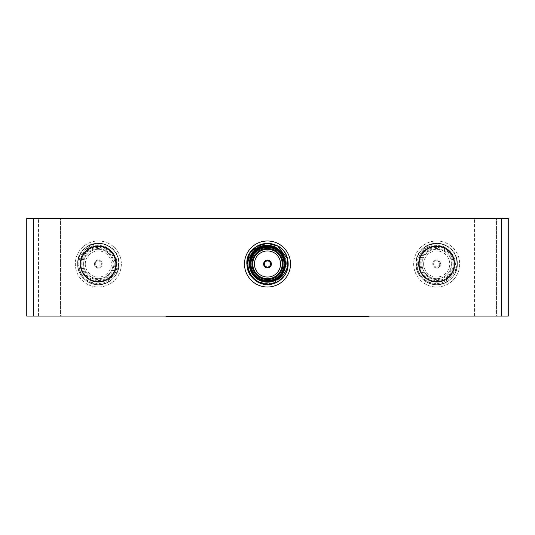 <?xml version="1.0" encoding="UTF-8"?>
<svg xmlns="http://www.w3.org/2000/svg" width="535" height="535" viewBox="0 0 535 535"><rect width="100%" height="100%" fill="white"/><g stroke="black" fill="none" stroke-linecap="round" stroke-linejoin="round"><path stroke-width="0.4" stroke-dasharray="2.67 2.01" d="M271.385 263.996A3.885 3.885 0 0 1 267.5 267.881A3.885 3.885 0 0 1 263.615 263.996A3.885 3.885 0 0 1 267.5 260.117A3.885 3.885 0 0 1 271.385 263.996A3.885 3.885 0 0 1 267.5 267.881A3.885 3.885 0 0 1 263.615 263.996A3.885 3.885 0 0 1 267.5 260.117A3.885 3.885 0 0 1 271.385 263.996A3.885 3.885 0 0 1 267.5 267.881A3.885 3.885 0 0 1 263.615 263.996A3.885 3.885 0 0 1 267.5 260.117A3.885 3.885 0 0 1 271.385 263.996M250.146 263.996A17.354 17.354 0 0 1 267.5 246.648A17.354 17.354 0 0 1 284.854 263.996A17.354 17.354 0 0 1 267.5 281.35A17.354 17.354 0 0 1 250.146 263.996A17.354 17.354 0 0 1 267.5 246.648A17.354 17.354 0 0 1 284.854 263.996A17.354 17.354 0 0 1 267.5 281.35A17.354 17.354 0 0 1 250.146 263.996A17.354 17.354 0 0 0 267.5 281.35A17.354 17.354 0 0 0 284.854 263.996A17.354 17.354 0 0 1 267.5 281.35A17.354 17.354 0 0 1 250.146 263.996A17.354 17.354 0 0 1 267.5 246.648A17.354 17.354 0 0 1 284.854 263.996A17.354 17.354 0 0 1 267.5 281.35A17.354 17.354 0 0 1 250.146 263.996A17.354 17.354 0 0 1 267.5 246.648A17.354 17.354 0 0 1 284.854 263.996A17.354 17.354 0 0 0 267.5 246.648A17.354 17.354 0 0 0 250.146 263.996A17.354 17.354 0 0 1 267.5 246.648A17.354 17.354 0 0 1 284.854 263.996A17.354 17.354 0 0 1 267.5 281.35A17.354 17.354 0 0 1 250.146 263.996A17.354 17.354 0 0 1 267.5 246.648A17.354 17.354 0 0 1 284.854 263.996A17.354 17.354 0 0 1 267.5 281.35A17.354 17.354 0 0 1 250.146 263.996A17.354 17.354 0 0 1 267.5 246.648A17.354 17.354 0 0 1 284.854 263.996A17.354 17.354 0 0 1 267.5 281.35A17.354 17.354 0 0 1 250.146 263.996M285.289 274.508L288.158 263.996C287.877 256.212 284.439 250.246 277.832 246.107C264.952 237.861 246.14 248.721 246.842 263.996C246.14 279.277 264.952 290.137 277.832 281.891C284.439 277.752 287.877 271.787 288.158 263.996C287.877 256.212 284.439 250.246 277.832 246.107C264.952 237.861 246.14 248.721 246.842 263.996C247.123 271.787 250.561 277.752 257.168 281.891C270.048 290.137 288.86 279.277 288.158 263.996C287.877 256.212 284.439 250.246 277.832 246.107C264.952 237.861 246.14 248.721 246.842 263.996C247.123 271.787 250.561 277.752 257.168 281.891C270.048 290.137 288.86 279.277 288.158 263.996C287.877 256.212 284.439 250.246 277.832 246.107C264.952 237.861 246.14 248.721 246.842 263.996C247.123 271.787 250.561 277.752 257.168 281.891C270.048 290.137 288.86 279.277 288.158 263.996C287.877 256.212 284.439 250.246 277.832 246.107C264.952 237.861 246.14 248.721 246.842 263.996C247.123 271.787 250.561 277.752 257.168 281.891C270.048 290.137 288.86 279.277 288.158 263.996C288.86 248.721 270.048 237.861 257.168 246.107C250.561 250.246 247.123 256.212 246.842 263.996C246.14 279.277 264.952 290.137 277.832 281.891C284.439 277.752 287.877 271.787 288.158 263.996L285.289 274.508A20.658 20.658 0 0 0 288.158 263.996C287.877 256.212 284.439 250.246 277.832 246.107C264.952 237.861 246.14 248.721 246.842 263.996C247.123 271.787 250.561 277.752 257.168 281.891C270.048 290.137 288.86 279.277 288.158 263.996L285.289 274.508L288.158 263.996C287.877 256.212 284.439 250.246 277.832 246.107C264.952 237.861 246.14 248.721 246.842 263.996C247.123 271.787 250.561 277.752 257.168 281.891C270.048 290.137 288.86 279.277 288.158 263.996L287.462 258.679C282.554 235.607 245.558 240.79 246.842 263.996C247.123 271.787 250.561 277.752 257.168 281.891C270.048 290.137 288.86 279.277 288.158 263.996C287.877 256.212 284.439 250.246 277.832 246.107C264.952 237.861 246.14 248.721 246.842 263.996C247.123 271.787 250.561 277.752 257.168 281.891C270.048 290.137 288.86 279.277 288.158 263.996L287.462 258.679L287.723 263.996C287.904 266.938 286.305 270.71 282.915 275.318C281.303 277.538 277.337 279.905 274.241 280.882A18.177 18.177 0 0 1 249.323 263.996A18.177 18.177 0 0 0 267.5 282.179A18.177 18.177 0 0 0 271.673 246.301C275.692 247.063 279.15 249.163 282.052 252.594C286.566 259.783 285.275 257.689 286.299 263.996C286.686 274.087 278.133 283.543 267.286 283.523C255.697 282.955 249.016 276.448 247.25 263.996C246.561 259.321 250.133 251.457 254.185 248.2A20.658 20.658 0 0 1 269.359 243.425C261.896 243.94 261.495 244.796 256.532 247.906C254.439 248.24 249.109 258.245 249.845 259.669A18.177 18.177 0 0 0 249.323 263.996A18.177 18.177 0 0 1 284.225 256.874C282.901 253.055 280.106 249.925 275.839 247.478C274.395 245.505 263.855 244.849 263.126 245.679C255.703 246.909 247.578 255.396 248.046 263.996C248.501 273.82 253.369 280.307 262.658 283.47C263.735 284.373 273.465 284.406 275.458 282.748C280.186 280.273 281.343 280.059 285.289 274.508L288.158 263.996C287.877 256.212 284.439 250.246 277.832 246.107C264.952 237.861 246.14 248.721 246.842 263.996C246.14 279.277 264.952 290.137 277.832 281.891C284.439 277.752 287.877 271.787 288.158 263.996C287.877 256.212 284.439 250.246 277.832 246.107C264.952 237.861 246.14 248.721 246.842 263.996C247.123 271.787 250.561 277.752 257.168 281.891C270.048 290.137 288.86 279.277 288.158 263.996C287.877 256.212 284.439 250.246 277.832 246.107C264.952 237.861 246.14 248.721 246.842 263.996C246.14 279.277 264.952 290.137 277.832 281.891C284.439 277.752 287.877 271.787 288.158 263.996C289.101 247.036 266.316 236.724 254.185 248.2A20.658 20.658 0 0 1 269.359 243.425C261.862 243.953 261.521 244.783 256.532 247.906C254.433 248.24 249.109 258.258 249.845 259.669A18.177 18.177 0 0 0 267.5 282.179A18.177 18.177 0 0 0 271.673 246.301L264.852 246.521C259.983 247.337 256.084 249.725 253.149 253.67L249.845 259.669C249.838 258.86 250.935 256.86 253.149 253.67C261.956 239.74 286.131 247.458 285.175 263.996C285.777 277.07 269.68 286.365 258.659 279.31C247.043 273.291 247.043 254.7 258.659 248.688C269.68 241.633 285.777 250.928 285.175 263.996C285.777 277.07 269.68 286.365 258.659 279.31C247.043 273.291 247.043 254.7 258.659 248.688C269.68 241.633 285.777 250.928 285.175 263.996C285.777 277.07 269.68 286.365 258.659 279.31C247.043 273.291 247.043 254.7 258.659 248.688C269.68 241.633 285.777 250.928 285.175 263.996C285.777 277.07 269.68 286.365 258.659 279.31C247.043 273.291 247.043 254.7 258.659 248.688C269.68 241.633 285.777 250.928 285.175 263.996C285.777 277.07 269.68 286.365 258.659 279.31C247.043 273.291 247.043 254.7 258.659 248.688C269.68 241.633 285.777 250.928 285.175 263.996L284.225 256.874M254.185 248.2C266.316 236.724 289.101 247.036 288.158 263.996C287.148 252.286 280.882 245.431 269.359 243.425C280.882 245.431 287.148 252.286 288.158 263.996A20.658 20.658 0 0 0 287.462 258.679M257.168 281.891L267.5 284.66L277.832 281.891L267.5 284.66L257.168 281.891M252.787 263.996A14.712 14.712 0 0 0 267.5 278.708A14.712 14.712 0 0 0 282.212 263.996A14.712 14.712 0 0 0 267.5 249.29A14.712 14.712 0 0 0 252.787 263.996A14.712 14.712 0 0 1 267.5 249.29A14.712 14.712 0 0 1 282.212 263.996A14.712 14.712 0 0 1 267.5 278.708A14.712 14.712 0 0 1 252.787 263.996A14.712 14.712 0 0 0 267.5 278.708A14.712 14.712 0 0 0 282.212 263.996A14.712 14.712 0 0 0 267.5 249.29A14.712 14.712 0 0 0 252.787 263.996M244.488 263.996A23.012 23.012 0 0 1 267.5 240.984A23.012 23.012 0 0 1 290.512 263.996A23.012 23.012 0 0 1 267.5 287.014A23.012 23.012 0 0 1 244.488 263.996A23.012 23.012 0 0 1 267.5 240.984A23.012 23.012 0 0 1 290.512 263.996A23.012 23.012 0 0 1 267.5 287.014A23.012 23.012 0 0 1 244.488 263.996A23.012 23.012 0 0 1 267.5 240.984A23.012 23.012 0 0 1 290.512 263.996A23.012 23.012 0 0 1 267.5 287.014A23.012 23.012 0 0 1 244.488 263.996M270.556 263.996A3.056 3.056 0 0 1 267.5 267.059A3.056 3.056 0 0 1 264.444 263.996A3.056 3.056 0 0 1 267.5 260.94A3.056 3.056 0 0 1 270.556 263.996A3.056 3.056 0 0 1 267.5 267.059A3.056 3.056 0 0 1 264.444 263.996A3.056 3.056 0 0 1 267.5 260.94A3.056 3.056 0 0 1 270.556 263.996A3.056 3.056 0 0 1 267.5 267.059A3.056 3.056 0 0 1 264.444 263.996A3.056 3.056 0 0 1 267.5 260.94A3.056 3.056 0 0 1 270.556 263.996M38.46 316.051L38.46 218.454L60.582 218.454L38.46 218.454L60.582 218.454L38.46 218.454L38.46 316.051L60.582 316.051L60.582 218.454L60.582 316.051L38.46 316.051M474.418 316.051L474.418 218.454L496.54 218.454L474.418 218.454L496.54 218.454L474.418 218.454L474.418 316.051L496.54 316.051L496.54 218.454L496.54 316.051L474.418 316.051M432.795 263.996A3.885 3.885 0 0 1 436.674 260.117A3.885 3.885 0 0 1 440.559 263.996A3.885 3.885 0 0 1 436.674 267.881A3.885 3.885 0 0 1 432.795 263.996A3.885 3.885 0 0 1 436.674 260.117A3.885 3.885 0 0 1 440.559 263.996A3.885 3.885 0 0 1 436.674 267.881A3.885 3.885 0 0 1 432.795 263.996M454.028 263.996A17.354 17.354 0 0 1 436.674 281.35A17.354 17.354 0 0 1 419.32 263.996A17.354 17.354 0 0 0 436.674 281.35A17.354 17.354 0 0 0 454.028 263.996A17.354 17.354 0 0 1 436.674 281.35A17.354 17.354 0 0 1 419.32 263.996A17.354 17.354 0 0 1 436.674 246.648A17.354 17.354 0 0 1 454.028 263.996A17.354 17.354 0 0 1 436.674 281.35A17.354 17.354 0 0 1 419.32 263.996A17.354 17.354 0 0 1 436.674 246.648A17.354 17.354 0 0 1 454.028 263.996A17.354 17.354 0 0 0 436.674 246.648A17.354 17.354 0 0 0 419.32 263.996A17.354 17.354 0 0 1 436.674 246.648A17.354 17.354 0 0 1 454.028 263.996A17.354 17.354 0 0 1 436.674 281.35A17.354 17.354 0 0 1 419.32 263.996M416.016 263.996C415.314 279.277 434.126 290.137 447.006 281.891C453.613 277.752 457.057 271.787 457.331 263.996A20.658 20.658 0 0 0 456.636 258.679C451.727 235.607 414.739 240.79 416.016 263.996C416.297 271.787 419.741 277.752 426.348 281.891C439.222 290.137 458.04 279.277 457.331 263.996C457.057 256.212 453.613 250.246 447.006 246.107C434.126 237.861 415.314 248.721 416.016 263.996C415.314 279.277 434.126 290.137 447.006 281.891C453.613 277.752 457.057 271.787 457.331 263.996C458.04 248.721 439.222 237.861 426.348 246.107C419.741 250.246 416.297 256.212 416.016 263.996C416.297 271.787 419.741 277.752 426.348 281.891C439.222 290.137 458.04 279.277 457.331 263.996C457.057 256.212 453.613 250.246 447.006 246.107C434.126 237.861 415.314 248.721 416.016 263.996C416.297 271.787 419.741 277.752 426.348 281.891C439.222 290.137 458.04 279.277 457.331 263.996C457.057 256.212 453.613 250.246 447.006 246.107C434.126 237.861 415.314 248.721 416.016 263.996C416.297 271.787 419.741 277.752 426.348 281.891C439.222 290.137 458.04 279.277 457.331 263.996C457.057 256.212 453.613 250.246 447.006 246.107C434.126 237.861 415.314 248.721 416.016 263.996C416.297 271.787 419.741 277.752 426.348 281.891C439.222 290.137 458.04 279.277 457.331 263.996C457.057 256.212 453.613 250.246 447.006 246.107C434.126 237.861 415.314 248.721 416.016 263.996C415.314 279.277 434.126 290.137 447.006 281.891C453.613 277.752 457.057 271.787 457.331 263.996C457.057 256.212 453.613 250.246 447.006 246.107C434.126 237.861 415.314 248.721 416.016 263.996M454.462 274.508A20.658 20.658 0 0 0 457.331 263.996C456.322 252.286 450.055 245.431 438.533 243.425C431.036 243.953 430.695 244.783 425.713 247.906C423.613 248.24 418.283 258.258 419.019 259.669A18.177 18.177 0 0 0 418.497 263.996A18.177 18.177 0 0 1 453.399 256.874C452.082 253.055 449.286 249.925 445.013 247.478C443.568 245.505 433.036 244.849 432.307 245.679C424.877 246.909 416.752 255.396 417.226 263.996C417.674 273.82 422.543 280.307 431.832 283.47C432.909 284.373 442.639 284.406 444.632 282.748C449.36 280.273 450.517 280.059 454.462 274.508L457.331 263.996C458.274 247.036 435.49 236.724 423.366 248.2A20.658 20.658 0 0 1 438.533 243.425M456.636 258.679L456.897 263.996C457.084 266.938 455.479 270.71 452.088 275.318C450.477 277.538 446.511 279.905 443.415 280.882A18.177 18.177 0 0 1 418.497 263.996A18.177 18.177 0 0 0 436.674 282.179A18.177 18.177 0 0 0 440.847 246.301C444.866 247.063 448.323 249.163 451.226 252.594C455.74 259.783 454.449 257.689 455.472 263.996C455.713 274.936 446.825 283.63 435.898 283.523C424.235 282.226 417.741 275.712 416.424 263.996C415.735 259.321 419.306 251.457 423.366 248.2M421.968 263.996A14.712 14.712 0 0 1 436.674 249.29A14.712 14.712 0 0 1 451.386 263.996A14.712 14.712 0 0 0 436.674 249.29A14.712 14.712 0 0 0 421.968 263.996A14.712 14.712 0 0 0 436.674 278.708A14.712 14.712 0 0 0 451.386 263.996A14.712 14.712 0 0 1 436.674 278.708A14.712 14.712 0 0 1 421.968 263.996M423.62 263.996A13.054 13.054 0 0 1 436.674 250.942A13.054 13.054 0 0 1 449.734 263.996A13.054 13.054 0 0 1 436.674 277.056A13.054 13.054 0 0 1 423.62 263.996M452.209 263.996A15.535 15.535 0 0 0 436.674 248.461A15.535 15.535 0 0 0 421.139 263.996A15.535 15.535 0 0 0 436.674 279.537A15.535 15.535 0 0 0 452.209 263.996M453.205 263.996A16.525 16.525 0 0 1 436.674 280.527A16.525 16.525 0 0 1 420.149 263.996A16.525 16.525 0 0 1 436.674 247.471A16.525 16.525 0 0 1 453.205 263.996M459.685 263.996A23.012 23.012 0 0 1 436.674 287.014A23.012 23.012 0 0 1 413.662 263.996A23.012 23.012 0 0 1 436.674 240.984A23.012 23.012 0 0 1 459.685 263.996A23.012 23.012 0 0 1 436.674 287.014A23.012 23.012 0 0 1 413.662 263.996A23.012 23.012 0 0 1 436.674 240.984A23.012 23.012 0 0 1 459.685 263.996M433.617 263.996A3.056 3.056 0 0 1 436.674 260.94A3.056 3.056 0 0 1 439.73 263.996A3.056 3.056 0 0 1 436.674 267.059A3.056 3.056 0 0 1 433.617 263.996A3.056 3.056 0 0 1 436.674 260.94A3.056 3.056 0 0 1 439.73 263.996A3.056 3.056 0 0 1 436.674 267.059A3.056 3.056 0 0 1 433.617 263.996M274.241 280.882L280.113 276.381C288.325 268.53 286.051 253.971 276.341 248.688C265.32 241.633 249.223 250.928 249.825 263.996C249.223 277.07 265.32 286.365 276.341 279.31C287.957 273.291 287.957 254.7 276.341 248.688C265.32 241.633 249.223 250.928 249.825 263.996C249.223 277.07 265.32 286.365 276.341 279.31C287.957 273.291 287.957 254.7 276.341 248.688C265.32 241.633 249.223 250.928 249.825 263.996C249.223 277.07 265.32 286.365 276.341 279.31C287.957 273.291 287.957 254.7 276.341 248.688C265.32 241.633 249.223 250.928 249.825 263.996C249.223 277.07 265.32 286.365 276.341 279.31C287.957 273.291 287.957 254.7 276.341 248.688C265.32 241.633 249.223 250.928 249.825 263.996C249.223 277.07 265.32 286.365 276.341 279.31C293.113 270.844 283.47 242.656 264.852 246.521L271.673 246.301C278.902 247.417 286.767 255.824 286.299 263.996C286.539 274.936 277.652 283.63 266.724 283.523C255.055 282.226 248.568 275.712 247.25 263.996M254.446 263.996A13.054 13.054 0 0 1 267.5 250.942A13.054 13.054 0 0 1 280.554 263.996A13.054 13.054 0 0 1 267.5 277.056A13.054 13.054 0 0 1 254.446 263.996M283.035 263.996A15.535 15.535 0 0 0 267.5 248.461A15.535 15.535 0 0 0 251.965 263.996A15.535 15.535 0 0 0 267.5 279.537A15.535 15.535 0 0 0 283.035 263.996M284.025 263.996A16.525 16.525 0 0 1 267.5 280.527A16.525 16.525 0 0 1 250.975 263.996A16.525 16.525 0 0 1 267.5 247.471A16.525 16.525 0 0 1 284.025 263.996M94.441 263.996A3.885 3.885 0 0 1 98.326 260.117A3.885 3.885 0 0 1 102.205 263.996A3.885 3.885 0 0 1 98.326 267.881A3.885 3.885 0 0 1 94.441 263.996A3.885 3.885 0 0 1 98.326 260.117A3.885 3.885 0 0 1 102.205 263.996A3.885 3.885 0 0 1 98.326 267.881A3.885 3.885 0 0 1 94.441 263.996M115.68 263.996A17.354 17.354 0 0 1 98.326 281.35A17.354 17.354 0 0 1 80.972 263.996A17.354 17.354 0 0 0 98.326 281.35A17.354 17.354 0 0 0 115.68 263.996A17.354 17.354 0 0 1 98.326 281.35A17.354 17.354 0 0 1 80.972 263.996A17.354 17.354 0 0 1 98.326 246.648A17.354 17.354 0 0 1 115.68 263.996A17.354 17.354 0 0 1 98.326 281.35A17.354 17.354 0 0 1 80.972 263.996A17.354 17.354 0 0 1 98.326 246.648A17.354 17.354 0 0 1 115.68 263.996A17.354 17.354 0 0 0 98.326 246.648A17.354 17.354 0 0 0 80.972 263.996A17.354 17.354 0 0 1 98.326 246.648A17.354 17.354 0 0 1 115.68 263.996A17.354 17.354 0 0 1 98.326 281.35A17.354 17.354 0 0 1 80.972 263.996M77.669 263.996C76.96 279.277 95.778 290.137 108.652 281.891C115.259 277.752 118.703 271.787 118.984 263.996A20.658 20.658 0 0 0 118.288 258.679C113.373 235.607 76.385 240.79 77.669 263.996C77.943 271.787 81.387 277.752 87.994 281.891C100.874 290.137 119.686 279.277 118.984 263.996C118.703 256.212 115.259 250.246 108.652 246.107C95.778 237.861 76.96 248.721 77.669 263.996C76.96 279.277 95.778 290.137 108.652 281.891C115.259 277.752 118.703 271.787 118.984 263.996C119.686 248.721 100.874 237.861 87.994 246.107C81.387 250.246 77.943 256.212 77.669 263.996C77.943 271.787 81.387 277.752 87.994 281.891C100.874 290.137 119.686 279.277 118.984 263.996C118.703 256.212 115.259 250.246 108.652 246.107C95.778 237.861 76.96 248.721 77.669 263.996C77.943 271.787 81.387 277.752 87.994 281.891C100.874 290.137 119.686 279.277 118.984 263.996C118.703 256.212 115.259 250.246 108.652 246.107C95.778 237.861 76.96 248.721 77.669 263.996C77.943 271.787 81.387 277.752 87.994 281.891C100.874 290.137 119.686 279.277 118.984 263.996C118.703 256.212 115.259 250.246 108.652 246.107C95.778 237.861 76.96 248.721 77.669 263.996C77.943 271.787 81.387 277.752 87.994 281.891C100.874 290.137 119.686 279.277 118.984 263.996C118.703 256.212 115.259 250.246 108.652 246.107C95.778 237.861 76.96 248.721 77.669 263.996C76.96 279.277 95.778 290.137 108.652 281.891C115.259 277.752 118.703 271.787 118.984 263.996C118.703 256.212 115.259 250.246 108.652 246.107C95.778 237.861 76.96 248.721 77.669 263.996M116.108 274.508A20.658 20.658 0 0 0 118.984 263.996C117.968 252.286 111.701 245.431 100.185 243.425C92.689 243.953 92.348 244.783 87.359 247.906C85.259 248.24 79.929 258.258 80.665 259.669A18.177 18.177 0 0 0 80.143 263.996A18.177 18.177 0 0 1 115.052 256.874C113.728 253.055 110.932 249.925 106.666 247.478C105.221 245.505 94.682 244.849 93.953 245.679C86.53 246.909 78.404 255.396 78.872 263.996C79.327 273.82 84.196 280.307 93.478 283.47C94.555 284.373 104.292 284.406 106.284 282.748C111.012 280.273 112.169 280.059 116.108 274.508L118.984 263.996C119.927 247.036 97.136 236.724 85.011 248.2A20.658 20.658 0 0 1 100.185 243.425M118.288 258.679L118.549 263.996C118.73 266.938 117.125 270.71 113.734 275.318C112.123 277.538 108.164 279.905 105.061 280.882A18.177 18.177 0 0 1 80.143 263.996A18.177 18.177 0 0 0 98.326 282.179A18.177 18.177 0 0 0 102.493 246.301C106.512 247.063 109.976 249.163 112.872 252.594C117.392 259.783 116.095 257.689 117.118 263.996C117.359 274.936 108.478 283.63 97.551 283.523C85.881 282.226 79.387 275.712 78.07 263.996C77.381 259.321 80.959 251.457 85.011 248.2M83.614 263.996A14.712 14.712 0 0 1 98.326 249.29A14.712 14.712 0 0 1 113.032 263.996A14.712 14.712 0 0 0 98.326 249.29A14.712 14.712 0 0 0 83.614 263.996A14.712 14.712 0 0 0 98.326 278.708A14.712 14.712 0 0 0 113.032 263.996A14.712 14.712 0 0 1 98.326 278.708A14.712 14.712 0 0 1 83.614 263.996M85.266 263.996A13.054 13.054 0 0 1 98.326 250.942A13.054 13.054 0 0 1 111.38 263.996A13.054 13.054 0 0 1 98.326 277.056A13.054 13.054 0 0 1 85.266 263.996M113.861 263.996A15.535 15.535 0 0 0 98.326 248.461A15.535 15.535 0 0 0 82.791 263.996A15.535 15.535 0 0 0 98.326 279.537A15.535 15.535 0 0 0 113.861 263.996M114.851 263.996A16.525 16.525 0 0 1 98.326 280.527A16.525 16.525 0 0 1 81.795 263.996A16.525 16.525 0 0 1 98.326 247.471A16.525 16.525 0 0 1 114.851 263.996M121.338 263.996A23.012 23.012 0 0 1 98.326 287.014A23.012 23.012 0 0 1 75.315 263.996A23.012 23.012 0 0 1 98.326 240.984A23.012 23.012 0 0 1 121.338 263.996A23.012 23.012 0 0 1 98.326 287.014A23.012 23.012 0 0 1 75.315 263.996A23.012 23.012 0 0 1 98.326 240.984A23.012 23.012 0 0 1 121.338 263.996M95.27 263.996A3.056 3.056 0 0 1 98.326 260.94A3.056 3.056 0 0 1 101.382 263.996A3.056 3.056 0 0 1 98.326 267.059A3.056 3.056 0 0 1 95.27 263.996A3.056 3.056 0 0 1 98.326 260.94A3.056 3.056 0 0 1 101.382 263.996A3.056 3.056 0 0 1 98.326 267.059A3.056 3.056 0 0 1 95.27 263.996M72.479 316.051L68.005 316.051M437.77 315.891L441.997 316.051L437.77 316.051M269.653 315.891L274.943 316.051L269.653 316.051M414.23 315.891L403.43 316.051L414.23 316.051M263.969 315.891L268.195 316.051L263.969 316.051M235.995 316.051L231.521 316.051M100.453 315.891L104.686 316.051L100.453 316.051M68.005 315.891L76.92 316.051M76.92 315.891L72.479 315.891M72.459 315.891L78.799 315.891L72.466 316.051M435.309 315.891L441.997 315.891L435.309 316.051M451.767 315.891L450.055 316.051L451.767 315.891M447.541 315.891L443.883 315.891L447.541 316.051M457.091 315.891L456.221 315.891L457.091 316.051M456.221 315.891L457.94 315.891L456.221 316.051M453.312 315.891L454.509 316.051L453.312 315.891M248.16 315.891L245.806 316.051L248.16 315.891M253.73 315.891L261.448 316.051L253.73 315.891M266.584 315.891L274.943 315.891L266.584 316.051M287.155 315.891L285.015 316.051L287.155 315.891M281.878 315.891L277.297 315.891L281.878 316.051M293.815 315.891L292.725 315.891L293.815 316.051M292.725 315.891L290.585 315.891L292.725 316.051M289.081 315.891L290.585 316.051L289.081 315.891M431.384 315.891L430.514 315.891L431.384 316.051M430.514 315.891L428.796 315.891L430.514 316.051M427.599 315.891L428.796 316.051L427.599 315.891M426.054 315.891L424.342 316.051L426.054 315.891M421.834 315.891L418.169 315.891L421.834 316.051M287.027 315.891L293.568 315.891L287.027 316.051M286.707 315.891L291.682 315.891L286.707 316.051M283.296 315.891L282.426 315.891L283.296 316.051M282.426 315.891L280.708 315.891L282.426 316.051M279.511 315.891L280.708 316.051L279.511 315.891M277.966 315.891L276.254 316.051L277.966 315.891M273.746 315.891L270.081 315.891L273.746 316.051M261.515 315.891L268.195 315.891L261.515 316.051M257.582 315.891L256.713 315.891L257.582 316.051M256.713 315.891L258.425 315.891L256.713 316.051M253.797 315.891L255.001 316.051L253.797 315.891M252.259 315.891L250.54 316.051L252.259 315.891M248.033 315.891L244.375 315.891L248.033 316.051M231.521 315.891L240.429 316.051M240.429 315.891L235.995 315.891M235.975 315.891L229.635 315.891L235.982 316.051M131.69 315.891L127.992 315.891L131.69 316.051M119.78 315.891L118.91 315.891L119.78 316.051M118.91 315.891L120.622 315.891L118.91 316.051M115.995 315.891L117.198 316.051L115.995 315.891M114.45 315.891L112.738 316.051L114.45 315.891M110.23 315.891L106.565 315.891L110.23 316.051M97.999 315.891L104.686 315.891L97.999 316.051M94.066 315.891L93.197 315.891L94.066 316.051M93.197 315.891L94.916 315.891L93.197 316.051M90.288 315.891L91.485 316.051L90.288 315.891M88.743 315.891L87.031 316.051L88.743 315.891M84.517 315.891L80.859 315.891L84.517 316.051M297.333 316.546L296.176 316.546M232.177 316.386L238.837 316.386L232.177 316.546M316.372 316.386L310.828 316.386L316.372 316.546M233.467 316.386L222.928 316.546L233.467 316.386M251.724 316.386L241.245 316.546L251.724 316.386M268.062 316.386L286.145 316.386L268.062 316.546M296.176 316.386L303.887 316.546M303.887 316.386L300.001 316.546M300.001 316.386L297.333 316.386M295.547 316.386L300.028 316.386L295.547 316.546M306.455 316.386L300.028 316.386L306.455 316.546M285.516 316.386L279.979 316.386L285.516 316.546M270.095 316.386L264.551 316.386L270.095 316.546M253.871 316.386L242.716 316.386L253.871 316.546M295.059 316.386L313.142 316.386L295.059 316.546M165.997 316.051L369.003 316.051L165.997 316.051L165.997 316.546L369.003 316.546L369.003 316.051M105.061 280.882L110.939 276.381C114.263 272.897 115.948 268.771 116.001 263.996C116.603 250.928 100.506 241.633 89.485 248.688C77.863 254.7 77.863 273.291 89.485 279.31C100.506 286.365 116.603 277.07 116.001 263.996C116.603 250.928 100.506 241.633 89.485 248.688C77.863 254.7 77.863 273.291 89.485 279.31C100.506 286.365 116.603 277.07 116.001 263.996C116.603 250.928 100.506 241.633 89.485 248.688C77.863 254.7 77.863 273.291 89.485 279.31C100.506 286.365 116.603 277.07 116.001 263.996C116.603 250.928 100.506 241.633 89.485 248.688C77.863 254.7 77.863 273.291 89.485 279.31C100.506 286.365 116.603 277.07 116.001 263.996C116.603 250.928 100.506 241.633 89.485 248.688C77.863 254.7 77.863 273.291 89.485 279.31C100.506 286.365 116.603 277.07 116.001 263.996C116.958 247.458 92.782 239.74 83.975 253.67L80.665 259.669M116.001 263.996L115.052 256.874M102.493 246.301L95.671 246.521C90.81 247.337 86.911 249.725 83.975 253.67M110.939 276.381C119.151 268.53 116.877 253.971 107.16 248.688C96.146 241.633 80.043 250.928 80.645 263.996C80.043 277.07 96.146 286.365 107.16 279.31C118.783 273.291 118.783 254.7 107.16 248.688C96.146 241.633 80.043 250.928 80.645 263.996C80.043 277.07 96.146 286.365 107.16 279.31C118.783 273.291 118.783 254.7 107.16 248.688C96.146 241.633 80.043 250.928 80.645 263.996C80.043 277.07 96.146 286.365 107.16 279.31C118.783 273.291 118.783 254.7 107.16 248.688C96.146 241.633 80.043 250.928 80.645 263.996C80.043 277.07 96.146 286.365 107.16 279.31C118.783 273.291 118.783 254.7 107.16 248.688C96.146 241.633 80.043 250.928 80.645 263.996C80.043 277.07 96.146 286.365 107.16 279.31C123.939 270.844 114.296 242.656 95.671 246.521M280.113 276.381C283.436 272.897 285.122 268.771 285.175 263.996C285.777 250.928 269.68 241.633 258.659 248.688C247.043 254.7 247.043 273.291 258.659 279.31C269.68 286.365 285.777 277.07 285.175 263.996C285.777 250.928 269.68 241.633 258.659 248.688C247.043 254.7 247.043 273.291 258.659 279.31C269.68 286.365 285.777 277.07 285.175 263.996C285.777 250.928 269.68 241.633 258.659 248.688C247.043 254.7 247.043 273.291 258.659 279.31C269.68 286.365 285.777 277.07 285.175 263.996C285.777 250.928 269.68 241.633 258.659 248.688C247.043 254.7 247.043 273.291 258.659 279.31C269.68 286.365 285.777 277.07 285.175 263.996C285.777 250.928 269.68 241.633 258.659 248.688C247.043 254.7 247.043 273.291 258.659 279.31C269.68 286.365 285.777 277.07 285.175 263.996C286.131 247.458 261.956 239.74 253.149 253.67C256.238 249.584 260.137 247.197 264.852 246.521C283.47 242.656 293.113 270.844 276.341 279.31C265.32 286.365 249.223 277.07 249.825 263.996C249.223 250.928 265.32 241.633 276.341 248.688C287.957 254.7 287.957 273.291 276.341 279.31C265.32 286.365 249.223 277.07 249.825 263.996C249.223 250.928 265.32 241.633 276.341 248.688C287.957 254.7 287.957 273.291 276.341 279.31C265.32 286.365 249.223 277.07 249.825 263.996C249.223 250.928 265.32 241.633 276.341 248.688C287.957 254.7 287.957 273.291 276.341 279.31C265.32 286.365 249.223 277.07 249.825 263.996C249.223 250.928 265.32 241.633 276.341 248.688C287.957 254.7 287.957 273.291 276.341 279.31C265.32 286.365 249.223 277.07 249.825 263.996C249.223 250.928 265.32 241.633 276.341 248.688C286.051 253.971 288.325 268.53 280.113 276.381M443.415 280.882L449.286 276.381C452.61 272.897 454.302 268.771 454.355 263.996C454.957 250.928 438.854 241.633 427.839 248.688C416.217 254.7 416.217 273.291 427.839 279.31C438.854 286.365 454.957 277.07 454.355 263.996C454.957 250.928 438.854 241.633 427.839 248.688C416.217 254.7 416.217 273.291 427.839 279.31C438.854 286.365 454.957 277.07 454.355 263.996C454.957 250.928 438.854 241.633 427.839 248.688C416.217 254.7 416.217 273.291 427.839 279.31C438.854 286.365 454.957 277.07 454.355 263.996C454.957 250.928 438.854 241.633 427.839 248.688C416.217 254.7 416.217 273.291 427.839 279.31C438.854 286.365 454.957 277.07 454.355 263.996C454.957 250.928 438.854 241.633 427.839 248.688C416.217 254.7 416.217 273.291 427.839 279.31C438.854 286.365 454.957 277.07 454.355 263.996C455.312 247.458 431.13 239.74 422.329 253.67L419.019 259.669M454.355 263.996L453.399 256.874M440.847 246.301L434.025 246.521C429.157 247.337 425.258 249.725 422.329 253.67M449.286 276.381C457.505 268.53 455.231 253.971 445.515 248.688C434.494 241.633 418.397 250.928 418.999 263.996C418.397 277.07 434.494 286.365 445.515 279.31C457.137 273.291 457.137 254.7 445.515 248.688C434.494 241.633 418.397 250.928 418.999 263.996C418.397 277.07 434.494 286.365 445.515 279.31C457.137 273.291 457.137 254.7 445.515 248.688C434.494 241.633 418.397 250.928 418.999 263.996C418.397 277.07 434.494 286.365 445.515 279.31C457.137 273.291 457.137 254.7 445.515 248.688C434.494 241.633 418.397 250.928 418.999 263.996C418.397 277.07 434.494 286.365 445.515 279.31C457.137 273.291 457.137 254.7 445.515 248.688C434.494 241.633 418.397 250.928 418.999 263.996C418.397 277.07 434.494 286.365 445.515 279.31C462.287 270.844 452.643 242.656 434.025 246.521M33.364 316.051L33.364 218.454L26.75 218.454L26.75 316.051L508.25 316.051L508.25 218.454L501.636 218.454L501.636 316.051M33.364 218.454L501.636 218.454M285.175 263.996L282.808 255.162L276.341 248.688L267.5 246.321L258.659 248.688L252.192 255.162L249.825 263.996L252.192 272.837L258.659 279.31L267.5 281.677L276.341 279.31L280.48 276L276.341 279.31L267.5 281.677L258.659 279.31L252.192 272.837L249.825 263.996L252.192 255.162L258.659 248.688L267.5 246.321L276.341 248.688L282.808 255.162L285.175 263.996L282.808 255.162L276.341 248.688L267.5 246.321L258.659 248.688L252.192 255.162L249.825 263.996L252.192 272.837L258.659 279.31L267.5 281.677L276.341 279.31L280.48 276L276.341 279.31L267.5 281.677L258.659 279.31L252.192 272.837L249.825 263.996L252.192 255.162L258.659 248.688L267.5 246.321L276.341 248.688L282.808 255.162L285.175 263.996L282.808 255.162L276.341 248.688L264.852 246.521M249.323 263.996A18.177 18.177 0 0 0 267.5 282.179A18.177 18.177 0 0 0 285.677 263.996A18.177 18.177 0 0 0 267.5 245.819A18.177 18.177 0 0 0 249.323 263.996A18.177 18.177 0 0 0 267.5 282.179A18.177 18.177 0 0 0 285.677 263.996A18.177 18.177 0 0 0 267.5 245.819A18.177 18.177 0 0 0 249.323 263.996M454.857 263.996A18.177 18.177 0 0 0 436.674 245.819A18.177 18.177 0 0 0 418.497 263.996A18.177 18.177 0 0 0 436.674 282.179A18.177 18.177 0 0 0 454.857 263.996M116.503 263.996A18.177 18.177 0 0 0 98.326 245.819A18.177 18.177 0 0 0 80.143 263.996A18.177 18.177 0 0 0 98.326 282.179A18.177 18.177 0 0 0 116.503 263.996"/><path stroke-width="0.8" d="M271.385 263.996A3.885 3.885 0 0 1 267.5 267.881A3.885 3.885 0 0 1 263.615 263.996A3.885 3.885 0 0 1 267.5 260.117A3.885 3.885 0 0 1 271.385 263.996M288.158 263.996A20.658 20.658 0 0 0 287.462 258.679C282.554 235.607 245.558 240.79 246.842 263.996L249.611 274.328L257.168 281.891L267.5 284.66L277.832 281.891L285.289 274.508A20.658 20.658 0 0 0 288.158 263.996M287.462 258.679L277.832 246.107L267.5 243.338L257.168 246.107L249.611 253.67L246.842 263.996L249.611 274.328L257.168 281.891L249.611 274.328L246.842 263.996L249.611 253.67L257.168 246.107L267.5 243.338L277.832 246.107L287.462 258.679L287.723 263.996C287.91 266.911 286.312 270.677 282.928 275.304C281.31 277.531 277.337 279.905 274.241 280.882A18.177 18.177 0 0 1 249.323 263.996A18.177 18.177 0 0 1 284.225 256.874C282.915 253.068 280.126 249.939 275.859 247.491C274.361 245.505 263.942 244.849 263.133 245.679C259.415 246.347 255.877 248.494 252.5 252.112C249.063 257.395 247.578 261.361 248.046 263.996C247.424 272.268 254.419 281.731 262.638 283.463C263.728 284.373 273.418 284.413 275.445 282.754C280.293 280.206 281.29 280.099 285.289 274.508L277.832 281.891L285.289 274.508M254.62 247.845L254.185 248.2C252.166 249.765 250.293 252.466 248.581 256.292C247.738 258.004 247.29 260.572 247.25 263.996M284.854 263.996A17.354 17.354 0 0 0 267.5 246.648A17.354 17.354 0 0 0 250.146 263.996A17.354 17.354 0 0 0 267.5 281.35A17.354 17.354 0 0 0 284.854 263.996M282.212 263.996A14.712 14.712 0 0 1 267.5 278.708A14.712 14.712 0 0 1 252.787 263.996A14.712 14.712 0 0 1 267.5 249.29A14.712 14.712 0 0 1 282.212 263.996M280.554 263.996A13.054 13.054 0 0 1 267.5 277.056A13.054 13.054 0 0 1 254.446 263.996A13.054 13.054 0 0 1 267.5 250.942A13.054 13.054 0 0 1 280.554 263.996M251.965 263.996A15.535 15.535 0 0 0 267.5 279.537A15.535 15.535 0 0 0 283.035 263.996A15.535 15.535 0 0 0 267.5 248.461A15.535 15.535 0 0 0 251.965 263.996M250.975 263.996A16.525 16.525 0 0 1 267.5 247.471A16.525 16.525 0 0 1 284.025 263.996A16.525 16.525 0 0 1 267.5 280.527A16.525 16.525 0 0 1 250.975 263.996M244.488 263.996A23.012 23.012 0 0 1 267.5 240.984A23.012 23.012 0 0 1 290.512 263.996A23.012 23.012 0 0 1 267.5 287.014A23.012 23.012 0 0 1 244.488 263.996M270.556 263.996A3.056 3.056 0 0 1 267.5 267.059A3.056 3.056 0 0 1 264.444 263.996A3.056 3.056 0 0 1 267.5 260.94A3.056 3.056 0 0 1 270.556 263.996M369.003 316.051L369.003 316.546L165.997 316.546L165.997 316.051M501.636 316.051L501.636 218.454L508.25 218.454L508.25 316.051L26.75 316.051L26.75 218.454L33.364 218.454L33.364 316.051M501.636 218.454L33.364 218.454M274.241 280.882L280.48 276L285.175 263.996L284.225 256.874M280.48 276L285.175 263.996L280.48 276M280.113 276.381C283.423 272.91 285.115 268.784 285.175 263.996"/></g></svg>
